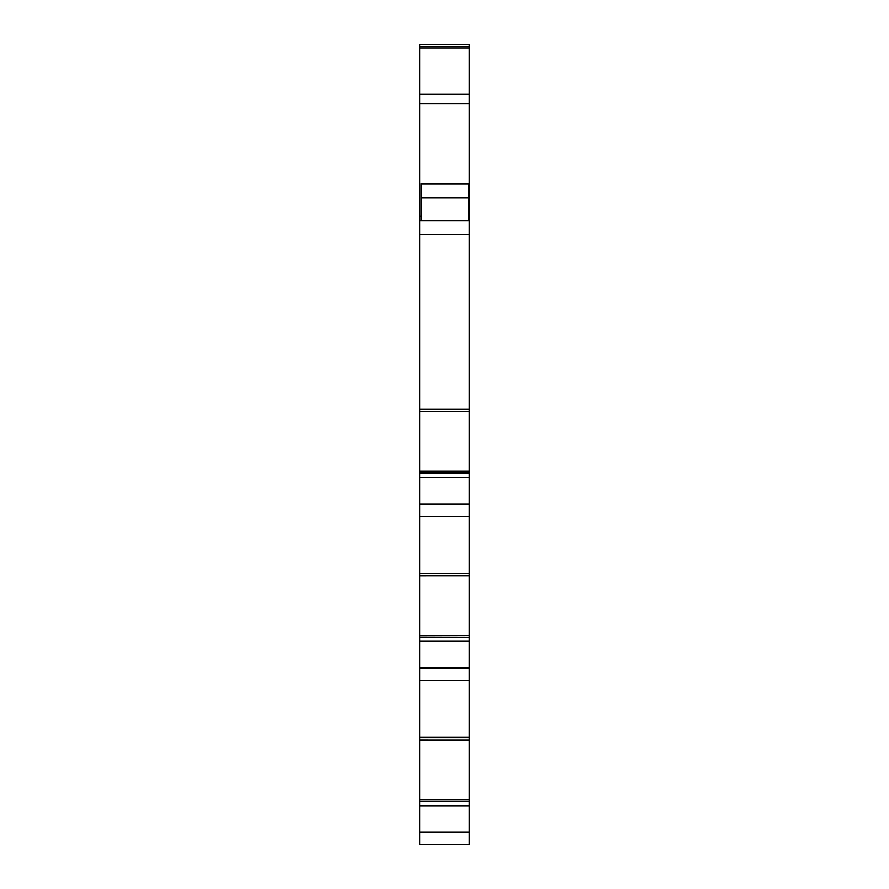 <?xml version="1.0" encoding="UTF-8"?>
<svg xmlns="http://www.w3.org/2000/svg" width="889" height="889" viewBox="0 0 889 889"><rect width="100%" height="100%" fill="white"/><g stroke="black" fill="none" stroke-linecap="round" stroke-linejoin="round"><path stroke-width="1.33" d="M419.741 805.712L419.741 844.55L469.259 844.55L469.259 801.4L419.741 801.4L419.741 805.712L469.259 805.712M469.259 46.572L419.741 46.572L419.741 44.45L469.259 44.45L469.259 411.774L419.741 411.774L419.741 409.351L469.259 409.351M419.741 46.572L419.741 48.006L469.259 48.006M469.259 220.594L419.741 220.594L419.741 48.006M419.741 220.594L419.741 409.107L469.259 409.107M419.741 477.36L469.259 477.36L469.259 411.785L419.741 411.785L419.741 477.471L469.259 477.471L469.259 575.905L419.741 575.905L419.741 573.483L469.259 573.483M419.741 477.471L419.741 516.309L469.259 516.309M419.741 516.309L419.741 573.483M469.259 575.916L469.259 635.413L419.741 635.413L419.741 575.916L469.259 575.905L419.741 575.916M469.259 635.413L469.259 740.037L419.741 740.015L419.741 737.592L469.259 737.592M419.741 635.413L419.741 641.247L469.259 641.247M469.259 637.169L419.741 637.013L469.259 637.169M419.741 641.247L419.741 680.429L469.259 680.429L439.899 680.429M462.191 680.429L469.259 680.429M419.741 680.429L419.741 737.359L469.259 737.359M469.259 740.037L469.259 799.533L419.741 799.533L419.741 740.037L469.259 740.037L419.741 740.037M469.259 799.533L469.259 801.345L419.741 801.345L419.741 799.533M469.259 801.4L419.741 801.4M421.153 220.594L421.153 183.812L468.547 183.812L468.547 220.594M444.5 516.309L419.741 516.442M419.741 832.193L469.259 832.193M419.741 94.045L469.259 94.045M419.741 103.58L469.259 103.58M419.741 216.349L421.153 216.349M468.547 216.349L469.259 216.349M419.741 234.329L469.259 234.329M469.259 471.281L419.741 471.281M469.259 472.892L419.741 472.892L469.259 472.881M469.259 473.104L419.741 473.104M469.259 473.148L419.741 473.148M419.741 503.941L469.259 503.941M469.259 637.224L419.741 637.224M469.259 637.28L419.741 637.28M419.741 668.128L469.259 668.128M469.259 801.345L419.741 801.345M419.741 805.601L469.259 805.601M421.153 197.958L468.547 197.958M469.259 411.785L419.741 411.785"/></g></svg>
